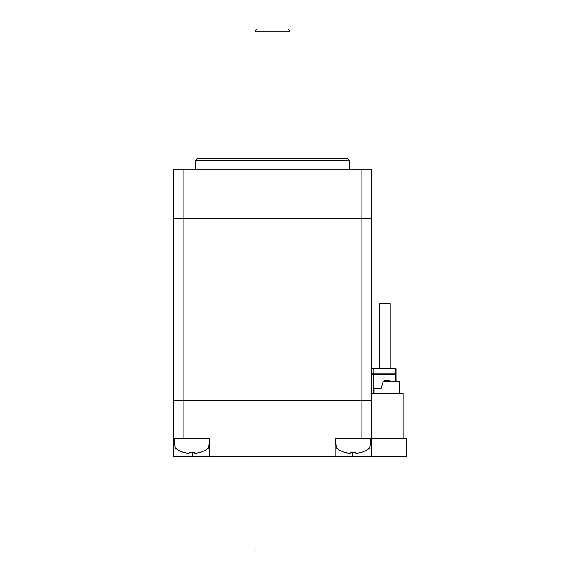 <?xml version="1.0" encoding="UTF-8"?>
<svg xmlns="http://www.w3.org/2000/svg" width="580" height="580" viewBox="0 0 580 580"><rect width="100%" height="100%" fill="white"/><g stroke="black" fill="none" stroke-linecap="round" stroke-linejoin="round"><path stroke-width="0.87" d="M272.484 31.102L290 31.102L287.897 29L257.07 29L254.968 31.102L272.484 31.102M371.628 456.409L406.66 456.409L406.66 438.893L371.628 438.893L371.628 456.409L352.712 456.409L352.712 452.335M192.256 452.335L192.256 456.409L352.712 456.409M335.196 456.409L335.196 438.893L371.628 438.893L371.628 400.352L361.115 400.352L371.628 400.352L371.628 218.181L173.34 218.181L173.34 400.352L361.115 400.352L173.34 400.352L173.34 438.893L209.771 438.893L209.771 456.409M192.256 456.409L173.34 456.409L173.34 438.893M183.846 438.893L183.846 218.181L173.34 218.181L173.34 169.135L183.846 169.135L183.846 218.181L361.115 218.181L361.115 438.893M272.484 160.725L349.559 160.725L347.456 158.623L197.512 158.623L195.409 160.725L272.484 160.725M361.115 169.135L361.115 218.181L371.628 218.181L371.628 169.135L183.846 169.135M399.656 393.349L399.656 381.437L383.191 381.437L381.089 388.448L374.078 388.448L374.078 393.349M403.158 438.893L403.158 393.349L371.628 393.349M200.477 452.204L200.477 452.204A27.05 27.05 0 0 1 196.685 453.176A26.666 18.857 -90 0 1 194.735 453.176L193.495 452.096M194.735 453.176L194.735 452.204A26.658 23.091 180 0 1 189.073 452.204L189.073 453.176L190.312 452.096M189.073 453.176A26.666 18.857 90 0 1 187.13 453.176A27.05 27.05 0 0 1 183.338 452.204L183.338 452.204M183.258 452.335A27.202 27.202 0 0 1 175.189 447.999L208.626 447.999L209.423 438.893M361.63 452.204L361.63 452.204A27.05 27.05 0 0 1 357.838 453.176A26.666 18.857 -90 0 1 355.895 453.176L354.648 452.096M355.895 453.176L355.895 452.204A26.658 23.091 180 0 1 350.226 452.204L350.226 453.176L351.473 452.096M350.226 453.176A26.666 18.857 90 0 1 348.283 453.176A27.05 27.05 0 0 1 344.491 452.204L344.491 452.204M344.418 452.335A27.202 27.202 0 0 1 336.342 447.999L369.779 447.999L370.576 438.893M290 456.409L290 551L254.968 551L254.968 456.409M395.451 381.437L395.451 368.822L396.154 368.822L396.154 381.437M371.628 368.822L395.451 368.822M395.451 374.434L372.679 374.434A1.399 1.399 0 0 1 371.628 373.955M373.73 393.349L373.73 374.434M384.308 381.437L384.308 380.734L389.912 380.734L384.308 380.734M389.912 381.437L389.912 380.734M379.683 368.822L379.683 303.666L390.195 303.666L390.195 368.822M373.027 374.434L373.027 373.027L371.628 373.027M395.451 373.027L373.027 373.027L373.027 368.822M290 158.623L290 31.102M254.968 158.623L254.968 31.102M349.559 169.135L349.559 160.725M195.409 169.135L195.409 160.725M199.875 438.19L200.579 438.893L199.875 438.19M200.549 452.335A27.202 27.202 0 0 0 208.626 447.999M175.189 447.999L174.391 438.893M345.093 438.19L344.389 438.893L345.093 438.19M361.702 452.335A27.202 27.202 0 0 0 369.779 447.999M336.342 447.999L335.544 438.893"/></g></svg>
